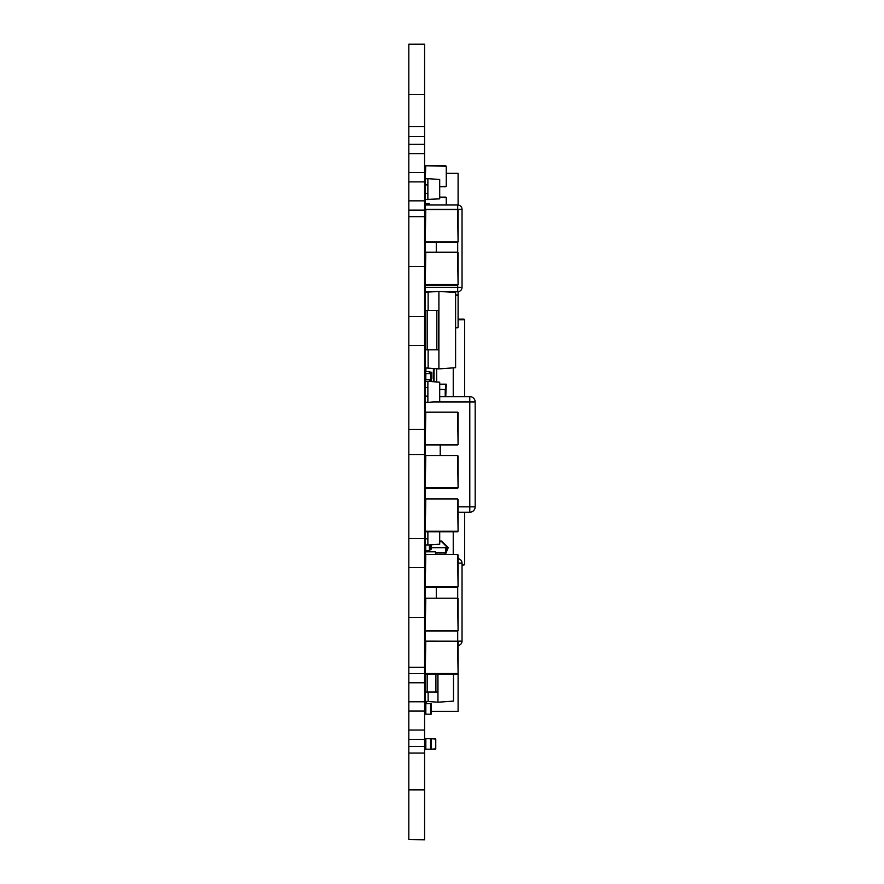 <?xml version="1.0" encoding="UTF-8"?>
<svg xmlns="http://www.w3.org/2000/svg" width="884" height="884" viewBox="0 0 884 884"><rect width="100%" height="100%" fill="white"/><g stroke="black" fill="none" stroke-linecap="round" stroke-linejoin="round"><path stroke-width="1.33" d="M425.768 292.272L425.768 291.709M429.845 549.307L431.16 549.307L431.16 544.798M439.702 541.074L441.668 541.074L447.58 547.638L446.265 551.362L447.58 547.638L441.668 541.726L439.702 541.726M462.034 564.721L464.664 564.721L464.664 512.234M462.034 565.384L464.664 564.721M425.248 512.234L425.248 524.19M425.248 553.782L425.248 550.666L429.845 550.666L429.845 544.887M429.845 381.49L429.845 379.567L425.248 379.567L425.248 506.841M458.1 512.234L469.791 512.234A5.392 5.392 0 0 0 475.172 506.841L475.172 401.988A5.392 5.392 0 0 0 469.791 396.607A5.392 5.392 0 0 1 475.172 401.988L469.791 401.988L469.791 396.607L439.702 396.607M440.221 444.995L440.221 455.536M464.664 396.607L464.664 319.787L464.012 319.124L458.1 319.124L458.1 308.792M425.248 586.788L458.1 586.788L457.569 554.467L425.768 554.467L425.248 586.788L425.248 554.986M425.768 587.308L457.569 587.308M425.768 554.467L457.569 554.467M458.1 586.788L458.1 554.986M425.248 582.412L425.248 701.31L437.956 702.205L453.492 701.111L453.492 674.028M458.1 563.097L462.034 563.097A4.332 4.332 0 0 0 458.1 558.776A4.332 4.332 0 0 1 462.034 563.097L462.034 641.143A4.332 4.332 0 0 1 458.1 645.464L458.1 711.344L431.16 711.344M436.287 587.308L436.287 598.192M431.16 547.715L446.265 547.715L445.746 554.467M435.757 552.975L445.746 552.975L445.746 547.715M425.248 530.245L425.248 538.787L427.878 538.787L427.878 545.03L439.702 544.201L439.702 531.77M427.878 531.77L427.878 538.787M425.248 538.787L425.248 544.842L427.878 545.03M427.171 349.821L427.171 310.406L438.773 310.406L438.773 349.821L425.248 349.821L425.248 204.989L457.702 204.989L457.702 209.552M425.248 209.32L462.034 209.32A4.332 4.332 0 0 0 457.702 204.989A4.332 4.332 0 0 1 462.034 209.32L462.034 287.377A4.332 4.332 0 0 1 457.702 291.709L443.956 291.709M425.248 291.709L433.856 291.709M436.287 242.382L436.287 252.238M458.1 303.422L458.1 291.687M458.1 205.011L458.1 173.341L446.265 173.341M429.845 204.989L429.381 203.729L425.712 203.729L425.248 204.989L425.248 199.497L439.702 198.856L439.702 179.485L427.878 178.656L427.878 199.685M425.712 373.589L425.248 367.921L438.906 368.882L455.603 367.7L455.603 292.527L438.906 291.355L438.906 368.882M434.055 368.54L434.055 381.777M458.1 319.787L464.664 319.787L464.012 319.124M439.702 384.186L446.265 384.186L445.746 396.607M439.702 389.446L445.746 389.446L445.746 384.186M425.248 703.664L425.248 714.173L431.16 714.173L431.16 703.664L425.248 703.664L425.248 702.139L426.563 702.139L426.563 701.399M425.712 371.556L429.845 371.556L429.845 373.589M431.16 381.579L431.16 373.589L425.248 373.589L425.248 371.556M425.248 487.858L458.1 487.858L457.569 455.536L425.768 455.536L425.248 487.858L425.248 456.056M425.768 488.388L457.569 488.388M425.768 455.536L457.569 455.536M458.1 487.858L458.1 456.056M425.248 673.509L458.1 673.509L457.569 641.187L425.768 641.187L425.248 673.509L425.248 641.707M425.768 674.028L457.569 674.028M425.768 641.187L457.569 641.187M458.1 673.509L458.1 641.707M425.248 692.017L437.834 692.017L437.834 674.028M428.132 692.017L428.132 701.509M437.956 674.028L437.956 702.205M426.563 703.664L426.563 702.139M425.248 702.139L425.248 701.31M425.248 544.842L425.248 550.666M425.248 387.59L427.878 387.59L427.878 402.375L439.702 401.546L439.702 382.175L427.878 381.347L427.878 387.59M425.248 396.131L427.878 396.131M425.248 381.534L427.878 381.347M425.248 402.187L427.878 402.375M425.248 444.475L458.1 444.475L457.569 412.143L425.768 412.143L425.248 444.475L425.248 412.673M425.768 444.995L457.569 444.995M425.768 412.143L457.569 412.143M458.1 444.475L458.1 412.673M427.878 178.656L425.248 178.844L425.248 184.9L427.878 184.9M425.248 184.9L425.248 193.441L427.878 193.441M425.248 193.441L425.248 199.497M425.248 241.862L458.1 241.862L457.569 209.53L425.768 209.53L425.248 241.862L425.248 210.06M425.768 242.382L457.569 242.382M425.768 209.53L457.569 209.53M458.1 241.862L458.1 210.06M445.746 186.767L439.702 186.767L446.265 186.248L446.265 166.269L425.768 165.75L425.248 178.844L425.248 166.269M425.768 165.75L445.746 165.75M446.265 186.248L446.265 166.269M425.513 291.709L425.513 292.295M425.248 373.589L425.248 379.567M427.171 310.406L425.248 310.406M425.248 292.317L438.906 291.355M428.132 292.107L428.132 310.406M428.132 349.821L428.132 368.12M425.248 349.821L425.248 367.921M425.248 630.513L458.1 630.513L457.569 598.192L425.768 598.192L425.248 630.513L425.248 598.711M425.768 631.043L457.569 631.043M425.768 598.192L457.569 598.192M458.1 630.513L458.1 598.711M425.834 738.704L425.834 749.212L425.248 749.212L425.248 738.704L431.16 738.704L431.16 749.212L435.757 748.825L435.757 739.101L435.757 748.825M425.834 749.212L435.37 749.212M425.248 552.202L425.248 558.754L425.646 551.804L435.37 551.804L435.757 554.467L435.757 552.202M425.646 551.804L435.37 551.804M431.558 378.794L431.812 372.484L429.845 372.219L431.558 372.219M431.812 378.529L431.812 372.484M435.37 738.704L431.16 738.704L435.757 739.101M425.248 284.56L458.1 284.56L457.569 252.238L425.768 252.238L425.248 284.56L425.248 252.769M425.768 285.09L457.569 285.09M425.768 252.238L457.569 252.238M458.1 284.56L458.1 252.769M445.746 197.121L439.702 197.121L446.265 197.651L446.265 204.989L446.265 197.651M457.569 327.787L455.603 327.787L458.1 327.268L458.1 295.466L455.603 294.947L457.569 294.947M458.1 327.268L458.1 295.466M425.248 531.24L458.1 531.24L457.569 498.919L425.768 498.919L425.248 531.24L425.248 499.449M425.768 531.77L457.569 531.77M425.768 498.919L457.569 498.919M458.1 531.24L458.1 499.449M424.585 839.469L408.828 839.469L424.585 839.8L424.585 739.333L408.828 739.333L408.828 746.505L424.585 746.505M408.828 839.469L408.828 746.505M424.585 739.333L424.585 730.04L408.828 730.04L408.828 739.333M408.828 730.04L408.828 44.2L424.585 44.2L424.585 153.628L408.828 153.628M424.585 730.04L424.585 711.079L408.828 711.079M408.828 667.343L424.585 667.343L424.585 711.079M424.585 667.343L424.585 210.138L408.828 210.138M424.585 153.628L424.585 210.138M408.828 789.865L424.585 789.865M408.828 44.531L424.585 44.531M408.828 94.455L424.585 94.455M408.828 126.655L424.585 126.655M408.828 136.501L424.585 136.501M424.585 144.346L408.828 144.346M424.585 172.59L408.828 172.59M424.585 181.883L408.828 181.883M424.585 200.845L408.828 200.845M408.828 216.657L424.585 216.657M408.828 266.592L424.585 266.592M408.828 316.516L424.585 316.516M408.828 345.423L424.585 345.423M408.828 429.513L424.585 429.513M408.828 454.486L424.585 454.486M408.828 538.577L424.585 538.577M408.828 567.484L424.585 567.484M408.828 617.408L424.585 617.408M424.585 673.597L408.828 673.597M424.585 682.768L408.828 682.768M424.585 701.786L408.828 701.786M408.828 753.08L424.585 753.08M430.563 544.842L430.563 549.307M441.668 541.074L448.243 547.638L446.265 552.334M453.238 554.467L453.238 531.77M458.1 506.841L469.791 506.841L469.791 401.988L433.326 401.988M469.791 512.234L469.791 506.841L475.172 506.841A5.392 5.392 0 0 1 469.791 512.234M425.248 641.143L457.702 641.198M457.702 587.296L457.702 598.203M457.702 631.021L457.702 641.143L462.034 641.143A4.332 4.332 0 0 1 458.1 645.464M425.768 550.666L425.768 551.804M445.216 552.975L445.216 554.467M425.248 287.377L457.702 287.377L457.702 291.709A4.332 4.332 0 0 0 462.034 287.377L457.702 287.377L457.702 285.068M457.702 242.371L457.702 252.26M453.238 367.877L453.238 396.607M436.674 368.716L436.674 381.965M425.9 371.556L425.9 367.965M433.392 368.495L433.392 381.733M445.216 389.446L445.216 396.607M425.834 714.173L425.834 703.664M430.563 714.173L430.563 703.664M429.381 373.589L429.381 371.556M427.171 692.017L427.171 674.028M435.9 692.017L435.9 674.028M425.712 379.567L425.712 381.501M429.381 379.567L429.381 381.457M425.712 544.875L425.712 550.666M429.381 544.92L429.381 550.666M425.834 373.589L425.834 379.567M430.563 373.589L430.563 381.534M436.84 349.821L436.84 310.406M430.563 738.704L430.563 749.212"/></g></svg>
